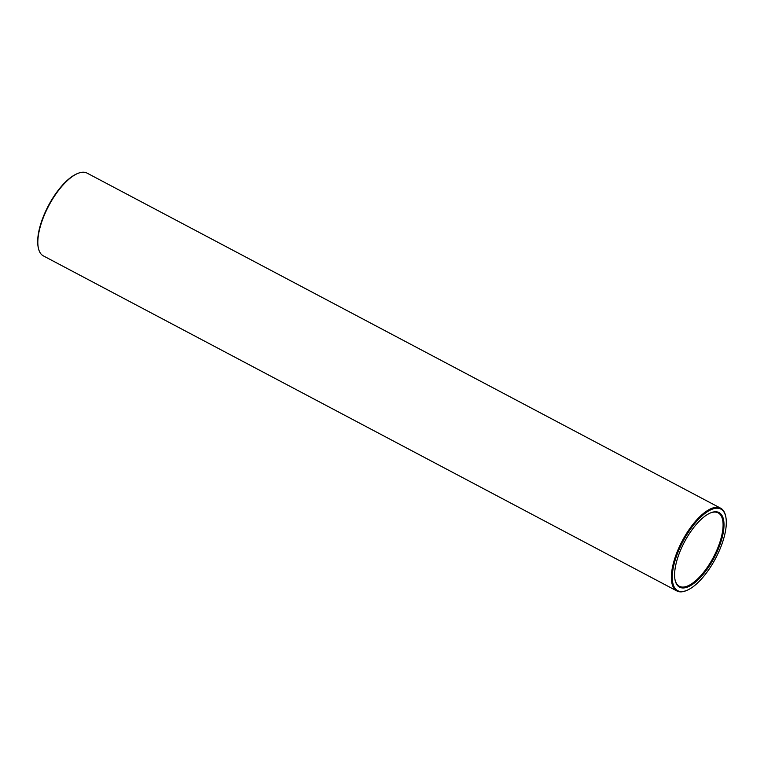 <?xml version="1.0" encoding="UTF-8"?>
<svg xmlns="http://www.w3.org/2000/svg" width="764" height="764" viewBox="0 0 764 764"><rect width="100%" height="100%" fill="white"/><g stroke="black" fill="none" stroke-linecap="round" stroke-linejoin="round"><path stroke-width="1.15" d="M720.996 541.59A42.192 16.818 -62.1 0 1 695.584 582.034A42.192 16.818 -62.1 0 1 675.08 580.038A42.192 16.818 -62.1 0 1 684.439 542.001A42.192 16.818 -62.1 0 1 710.606 512.864A42.192 16.818 -62.1 0 1 720.996 541.59M723.03 540.807A46.146 18.393 -62.1 0 1 686.941 590.343A46.146 18.393 -62.1 0 1 683.045 541.265A46.146 18.393 -62.1 0 1 725.8 516.865A46.146 18.393 -62.1 0 1 723.03 540.807M710.243 513.016A41.533 16.56 -62.1 0 1 718.189 512.873A41.533 16.56 -62.1 0 1 720.127 541.437A41.533 16.56 -62.1 0 1 679.349 586.294A41.533 16.56 -62.1 0 1 675.004 579.647M686.941 590.343L686.234 590.639A46.805 18.661 -62.1 0 1 676.885 590.954A46.805 18.661 -62.1 0 1 682.271 540.864A46.805 18.661 -62.1 0 1 720.653 508.213A46.805 18.661 -62.1 0 1 725.647 516.12L725.8 516.865M676.885 590.954L43.347 255.873A46.805 18.661 -62.1 0 1 38.353 247.975A46.805 18.661 -62.1 0 1 48.743 205.783A46.805 18.661 -62.1 0 1 77.766 173.457A46.805 18.661 -62.1 0 1 87.115 173.132L720.653 508.213M38.353 247.975L38.2 247.221A46.146 18.393 -62.1 0 1 48.438 205.621A46.146 18.393 -62.1 0 1 77.059 173.753L77.766 173.457"/></g></svg>
